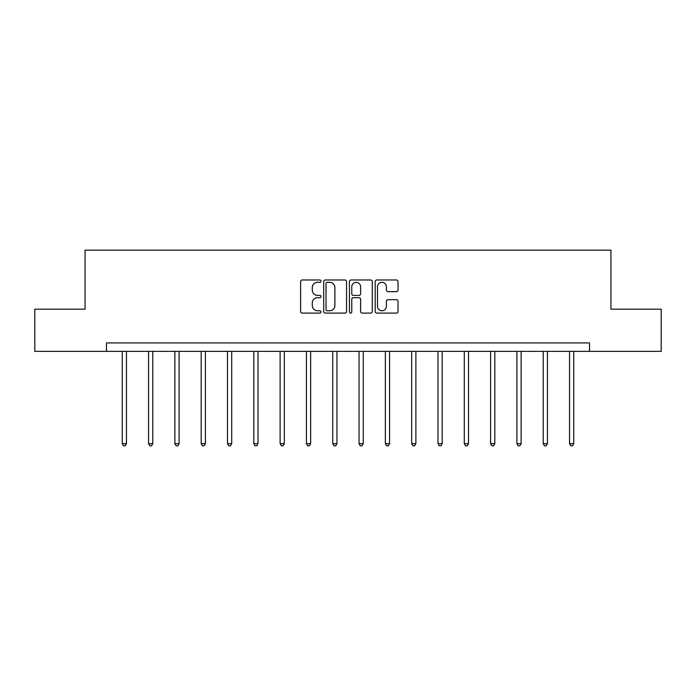 <?xml version="1.0" encoding="UTF-8"?>
<svg xmlns="http://www.w3.org/2000/svg" width="696" height="696" viewBox="0 0 696 696"><rect width="100%" height="100%" fill="white"/><g stroke="black" fill="none" stroke-linecap="round" stroke-linejoin="round"><path stroke-width="1.04" d="M321.013 281.149A1.157 1.157 0 0 0 319.856 279.983L302.264 279.983A1.653 1.653 0 0 0 300.611 281.645L300.611 311.443A1.653 1.653 0 0 0 302.264 313.096L319.856 313.096A1.157 1.157 0 0 0 321.013 311.939A1.157 1.157 0 0 0 319.856 310.781L317.576 310.781A5.298 5.298 0 0 1 312.286 305.483L312.286 302.995A5.298 5.298 0 0 1 317.576 297.705L319.856 297.705A1.157 1.157 0 0 0 321.013 296.54A1.157 1.157 0 0 0 319.856 295.382L317.576 295.382A5.298 5.298 0 0 1 312.286 290.084L312.286 287.605A5.298 5.298 0 0 1 317.576 282.306L319.856 282.306A1.157 1.157 0 0 0 321.013 281.149M396.381 291.659A1.653 1.653 0 0 0 398.034 290.006L398.034 281.645A1.653 1.653 0 0 0 396.381 279.983L376.849 279.983A1.653 1.653 0 0 0 375.188 281.645L375.188 311.443A1.653 1.653 0 0 0 376.849 313.096L396.381 313.096A1.653 1.653 0 0 0 398.034 311.443L398.034 301.342A1.653 1.653 0 0 0 396.381 299.689L388.02 299.689A1.653 1.653 0 0 0 386.367 301.342L386.367 306.353A4.428 4.428 0 0 1 381.939 310.781A4.428 4.428 0 0 1 377.51 306.353L377.51 286.735A4.428 4.428 0 0 1 381.939 282.306A4.428 4.428 0 0 1 386.367 286.735L386.367 290.006A1.653 1.653 0 0 0 388.02 291.659L396.381 291.659M106.479 351.358L34.8 351.358L34.8 309.189L85.06 309.189L85.06 250.16L610.94 250.16L610.94 309.189L661.2 309.189L661.2 351.358L589.521 351.358L589.521 342.919L106.479 342.919L106.479 351.358L589.521 351.358M346.547 281.645A1.653 1.653 0 0 0 344.894 279.983L325.363 279.983A1.653 1.653 0 0 0 323.71 281.645L323.71 311.443A1.653 1.653 0 0 0 325.363 313.096L344.894 313.096A1.653 1.653 0 0 0 346.547 311.443L346.547 281.645M351.106 279.983L370.637 279.983A1.653 1.653 0 0 1 372.29 281.645L372.29 311.443A1.653 1.653 0 0 1 370.637 313.096L362.277 313.096A1.653 1.653 0 0 1 360.624 311.443L360.624 299.358A1.653 1.653 0 0 0 358.971 297.705L353.42 297.705A1.653 1.653 0 0 0 351.767 299.358L351.767 311.939A1.157 1.157 0 0 1 350.61 313.096A1.157 1.157 0 0 1 349.453 311.939L349.453 281.645A1.653 1.653 0 0 1 351.106 279.983M327.181 282.306A1.157 1.157 0 0 0 326.024 283.463L326.024 309.624A1.157 1.157 0 0 0 327.181 310.781L329.582 310.781A5.298 5.298 0 0 0 334.88 305.483L334.88 287.605A5.298 5.298 0 0 0 329.582 282.306L327.181 282.306M360.624 286.813A4.428 4.428 0 0 0 356.195 282.385A4.428 4.428 0 0 0 351.767 286.813L351.767 293.729A1.653 1.653 0 0 0 353.42 295.382L358.971 295.382A1.653 1.653 0 0 0 360.624 293.729L360.624 286.813M122.252 351.358L122.252 443.648L126.463 443.648L126.463 351.358M126.463 443.648L125.202 445.84L123.514 445.84L122.252 443.648M148.561 351.358L148.561 443.648L152.781 443.648L152.781 351.358M152.781 443.648L151.511 445.84L149.823 445.84L148.561 443.648M174.87 351.358L174.87 443.648L179.089 443.648L179.089 351.358M179.089 443.648L177.819 445.84L176.14 445.84L174.87 443.648M201.179 351.358L201.179 443.648L205.398 443.648L205.398 351.358M205.398 443.648L204.137 445.84L202.449 445.84L201.179 443.648M227.496 351.358L227.496 443.648L231.707 443.648L231.707 351.358M231.707 443.648L230.446 445.84L228.758 445.84L227.496 443.648M253.805 351.358L253.805 443.648L258.025 443.648L258.025 351.358M258.025 443.648L256.754 445.84L255.067 445.84L253.805 443.648M280.114 351.358L280.114 443.648L284.333 443.648L284.333 351.358M284.333 443.648L283.063 445.84L281.375 445.84L280.114 443.648M306.423 351.358L306.423 443.648L310.642 443.648L310.642 351.358M310.642 443.648L309.381 445.84L307.693 445.84L306.423 443.648M332.74 351.358L332.74 443.648L336.951 443.648L336.951 351.358M336.951 443.648L335.69 445.84L334.002 445.84L332.74 443.648M359.049 351.358L359.049 443.648L363.26 443.648L363.26 351.358M363.26 443.648L361.998 445.84L360.31 445.84L359.049 443.648M385.358 351.358L385.358 443.648L389.577 443.648L389.577 351.358M389.577 443.648L388.307 445.84L386.619 445.84L385.358 443.648M411.667 351.358L411.667 443.648L415.886 443.648L415.886 351.358M415.886 443.648L414.625 445.84L412.937 445.84L411.667 443.648M437.975 351.358L437.975 443.648L442.195 443.648L442.195 351.358M442.195 443.648L440.933 445.84L439.246 445.84L437.975 443.648M464.293 351.358L464.293 443.648L468.504 443.648L468.504 351.358M468.504 443.648L467.242 445.84L465.554 445.84L464.293 443.648M490.602 351.358L490.602 443.648L494.821 443.648L494.821 351.358M494.821 443.648L493.551 445.84L491.863 445.84L490.602 443.648M516.91 351.358L516.91 443.648L521.13 443.648L521.13 351.358M521.13 443.648L519.86 445.84L518.181 445.84L516.91 443.648M543.219 351.358L543.219 443.648L547.439 443.648L547.439 351.358M547.439 443.648L546.177 445.84L544.49 445.84L543.219 443.648M569.537 351.358L569.537 443.648L573.748 443.648L573.748 351.358M573.748 443.648L572.486 445.84L570.798 445.84L569.537 443.648"/></g></svg>
